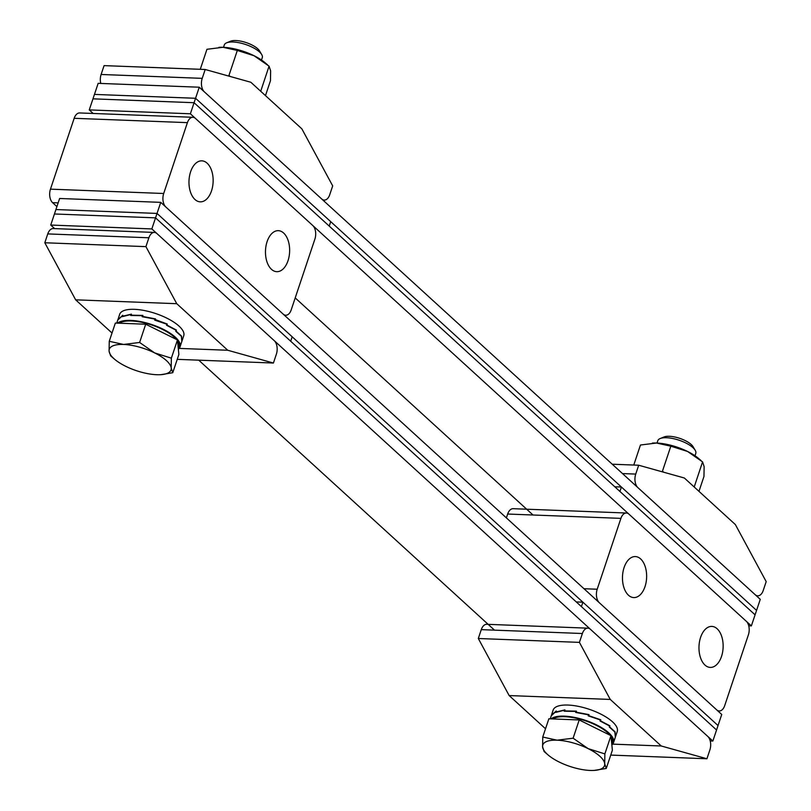 <?xml version="1.0" encoding="UTF-8"?>
<svg xmlns="http://www.w3.org/2000/svg" width="811" height="811" viewBox="0 0 811 811"><rect width="100%" height="100%" fill="white"/><g stroke="black" fill="none" stroke-linecap="round" stroke-linejoin="round"><path stroke-width="1.22" d="M54.641 228.611L50.738 225.052L54.438 213.982L155.55 217.855L54.438 213.982L55.918 209.552L157.03 213.425L55.918 209.552L59.629 198.482L160.74 202.355L721.739 714.481L712.849 741.051L710.213 740.95M160.74 202.355L157.03 213.425L718.029 725.551L582.886 602.178L581.406 606.608L716.549 729.981L155.55 217.855L151.85 228.925L712.849 741.051M640.629 558.921A20.518 12.074 92.2 0 0 635.337 556.569A20.518 12.074 92.2 0 0 622.99 571.937A20.518 12.074 92.2 0 0 628.484 595.233A20.518 12.074 92.2 0 0 633.766 597.585A20.518 12.074 92.2 0 0 646.124 582.217A20.518 12.074 92.2 0 0 640.629 558.921M717.127 628.758A20.518 12.074 92.2 0 0 711.845 626.406A20.518 12.074 92.2 0 0 699.487 641.775A20.518 12.074 92.2 0 0 704.982 665.071A20.518 12.074 92.2 0 0 710.274 667.423A20.518 12.074 92.2 0 0 722.621 652.054A20.518 12.074 92.2 0 0 717.127 628.758M506.378 517.884L507.666 514.032A10.016 5.89 -87.8 0 1 513.15 508.69L626.396 513.018A10.016 5.89 92.2 0 0 620.912 518.371L507.666 514.032M583.981 588.725L597.2 589.232L620.912 518.371M597.2 589.232A10.016 5.89 92.2 0 0 599.339 602.745L716.64 709.818A10.016 5.89 92.2 0 0 719.215 710.973A10.016 5.89 92.2 0 0 724.699 705.621L748.411 634.76A10.016 5.89 92.2 0 0 746.272 621.246L628.971 514.174A10.016 5.89 92.2 0 0 626.396 513.018M582.379 633.513L481.278 629.64L478.308 638.5L579.419 642.373L582.379 633.513A10.016 5.89 92.2 0 1 587.863 628.17A10.016 5.89 92.2 0 1 590.449 629.316L707.75 736.398A10.016 5.89 92.2 0 1 709.889 749.911L706.918 758.761L610.734 755.082M481.278 629.64A10.016 5.89 -87.8 0 1 486.752 624.298L587.863 628.17M545.519 728.765L509.156 695.564L478.308 638.5M579.419 642.373L610.257 699.437L661.259 745.988L706.918 758.761M612.64 744.133L661.259 745.988M610.257 699.437L509.156 695.564M494.497 630.147L198.746 360.175M50.738 225.052L151.85 228.925M199.263 87.213L195.563 98.283L94.451 94.411L195.563 98.283L756.562 610.409L760.262 599.339L199.263 87.213L98.151 83.34L92.971 98.841L194.072 102.713L755.082 614.839L751.371 625.91L748.735 625.808M533.02 515.005L295.204 297.911M93.164 113.469L89.261 109.911L190.372 113.783L751.371 625.91M190.372 113.783L194.072 102.713L329.225 226.087L330.706 221.656L195.563 98.283L194.072 102.713L92.971 98.841L89.261 109.911M756.562 610.409L755.082 614.839L619.928 491.456L621.408 487.026L756.562 610.409M614.799 486.772L621.408 487.026M271.482 269.333A20.518 12.074 92.2 0 0 276.764 271.685A20.518 12.074 92.2 0 0 289.121 256.317A20.518 12.074 92.2 0 0 283.627 233.021A20.518 12.074 92.2 0 0 278.335 230.669A20.518 12.074 92.2 0 0 265.988 246.037A20.518 12.074 92.2 0 0 271.482 269.333M194.975 199.506A20.518 12.074 92.2 0 0 200.266 201.848A20.518 12.074 92.2 0 0 212.624 186.479A20.518 12.074 92.2 0 0 207.129 163.183A20.518 12.074 92.2 0 0 201.838 160.842A20.518 12.074 92.2 0 0 189.49 176.21A20.518 12.074 92.2 0 0 194.975 199.506M56.902 206.612L52.593 202.669A10.016 5.89 -87.8 0 1 50.454 189.156L163.7 193.494L187.412 122.633A10.016 5.89 92.2 0 1 192.886 117.291A10.016 5.89 92.2 0 1 195.471 118.436L312.772 225.519A10.016 5.89 92.2 0 1 314.911 239.032L291.2 309.883A10.016 5.89 92.2 0 1 285.715 315.236L284.337 315.185M187.412 122.633L74.166 118.305L50.454 189.156M74.166 118.305A10.016 5.89 -87.8 0 1 79.65 112.952L192.886 117.291M163.7 193.494A10.016 5.89 92.2 0 0 165.839 207.008L283.14 314.09A10.016 5.89 92.2 0 0 285.715 315.236M576.276 601.924L582.886 602.178M155.55 217.855L157.03 213.425L292.183 336.798L290.703 341.228L155.55 217.855M148.879 237.785L47.768 233.913L44.808 242.763L145.919 246.635L148.879 237.785A10.016 5.89 92.2 0 1 154.364 232.433A10.016 5.89 92.2 0 1 156.949 233.578L274.25 340.661A10.016 5.89 92.2 0 1 276.379 354.174L273.419 363.034L177.234 359.344M47.768 233.913A10.016 5.89 -87.8 0 1 53.252 228.56L154.364 232.433M112.019 333.027L75.646 299.827L44.808 242.763M145.919 246.635L176.757 303.699L227.759 350.261L273.419 363.034M179.14 348.395L227.759 350.261M176.757 303.699L75.646 299.827M622.503 473.583L635.733 474.08L638.693 465.23L612.254 464.216M635.733 474.08A10.016 5.89 92.2 0 0 637.862 487.593L755.163 594.676A10.016 5.89 92.2 0 0 757.748 595.821A10.016 5.89 92.2 0 0 763.232 590.479L766.192 581.619L735.354 524.555L684.352 478.003L638.693 465.23M100.787 83.442A10.016 5.89 -87.8 0 1 101.111 74.48L104.082 65.62L205.193 69.493L202.223 78.353A10.016 5.89 92.2 0 0 204.362 91.866L321.663 198.948A10.016 5.89 92.2 0 0 324.248 200.094A10.016 5.89 92.2 0 0 329.722 194.741L332.692 185.891L301.844 128.827L250.852 82.266L205.193 69.493M119.247 323.204A32.531 11.709 18.5 0 1 131.423 320.984A32.531 11.709 18.5 0 1 176.565 339.485M177.548 340.802A32.531 11.709 18.5 0 1 178.856 346.439L178.258 348.213M261.487 60.024L262.277 57.662A20.022 7.208 -161.5 0 0 261.689 54.54L259.54 50.921A16.565 5.961 -161.5 0 0 235.879 40.55A16.565 5.961 -161.5 0 0 230.557 41.219L226.654 42.811A20.022 7.208 -161.5 0 0 224.302 44.96L223.512 47.322M261.689 54.54A20.022 7.208 -161.5 0 0 233.092 42A20.022 7.208 -161.5 0 0 226.654 42.811M160.619 374.692A32.531 11.709 -161.5 0 1 156.726 374.712A32.531 11.709 18.5 0 1 125.664 366.278A32.531 11.709 18.5 0 1 114.706 359.334A32.531 11.709 18.5 0 1 109.09 351.153A32.531 11.709 18.5 0 1 123.566 344.452L109.252 341.299L115.355 323.062L145.716 324.218L177.467 339.931L178.866 354.478L172.763 372.725L171.202 368.022L171.364 358.178L154.627 352.897A32.531 11.709 18.5 0 1 171.202 368.022A32.531 11.709 -161.5 0 1 160.619 374.692L160.933 374.672M123.566 344.452A32.531 11.709 18.5 0 1 154.627 352.897L139.614 342.465L123.566 344.452M160.963 374.662L172.763 372.725M109.252 341.299L109.09 351.153L110.651 355.857L114.706 359.334M145.716 324.218L139.614 342.465M177.467 339.931L171.364 358.178M552.747 718.941A32.531 11.709 18.5 0 1 564.922 716.721A32.531 11.709 18.5 0 1 610.075 735.222M611.048 736.53A32.531 11.709 18.5 0 1 612.356 742.166L611.768 743.94M694.997 455.762L695.787 453.4A20.022 7.208 -161.5 0 0 695.199 450.267L693.04 446.658A16.565 5.961 -161.5 0 0 669.379 436.288A16.565 5.961 -161.5 0 0 664.057 436.957L660.164 438.548A20.022 7.208 -161.5 0 0 657.812 440.697L657.022 443.049M695.199 450.267A20.022 7.208 -161.5 0 0 666.591 437.737A20.022 7.208 -161.5 0 0 660.164 438.548M594.118 770.42A32.531 11.709 -161.5 0 1 590.226 770.45A32.531 11.709 18.5 0 1 559.164 762.016A32.531 11.709 18.5 0 1 548.216 755.061A32.531 11.709 18.5 0 1 542.589 746.88A32.531 11.709 18.5 0 1 557.076 740.19L542.752 737.037L548.865 718.789L579.216 719.955L610.967 735.668L612.366 750.216L606.263 768.463L604.702 763.759L604.864 753.906L588.127 748.624A32.531 11.709 18.5 0 1 604.702 763.759A32.531 11.709 -161.5 0 1 594.118 770.42L606.263 768.463M557.076 740.19A32.531 11.709 18.5 0 1 588.127 748.624L573.113 738.203L557.076 740.19M542.752 737.037L542.589 746.88L544.151 751.584L548.216 755.061M579.216 719.955L573.113 738.203M610.967 735.668L604.864 753.906M265.481 95.627L270.469 80.705L270.631 70.861L269.07 66.157L254.056 55.736L237.319 50.444L228.966 75.423L230.182 76.487M260.706 91.268L269.07 66.157M200.266 69.31L206.957 49.289L222.995 47.291L237.319 50.444M218.879 47.332A32.531 11.709 18.5 0 1 219.112 47.322A32.531 11.709 18.5 0 1 222.995 47.291A32.531 11.709 18.5 0 1 254.056 55.736A32.531 11.709 18.5 0 1 265.015 62.68L267.468 64.768M698.981 491.354L703.968 476.442L704.13 466.599L702.569 461.895L687.556 451.463L670.819 446.182L662.465 471.15L663.692 472.225M694.206 486.995L702.569 461.895M633.766 465.038L640.467 445.016L656.505 443.029L670.819 446.182M652.379 443.07A32.531 11.709 18.5 0 1 652.612 443.059A32.531 11.709 18.5 0 1 656.505 443.029A32.531 11.709 18.5 0 1 687.556 451.463A32.531 11.709 18.5 0 1 698.514 458.418L700.978 460.506M551.45 715.18L553.163 710.051A33.788 12.165 18.5 0 1 580.21 706.756A33.788 12.165 18.5 0 1 614.535 723.878A33.788 12.165 18.5 0 1 617.252 731.502L615.579 736.469M551.5 715.028L556.275 710.994L555.93 712.017L564.932 709.878L564.588 710.892L576.428 711.156L576.094 712.17L589.019 714.633L588.674 715.647L600.779 719.783L600.434 720.807L609.923 725.825L609.578 726.849L615.052 731.836L615.397 736.895M611.849 744.883A33.788 12.165 -161.5 0 0 613.542 742.572A33.788 12.165 -161.5 0 0 610.825 734.948A33.788 12.165 -161.5 0 0 580.017 718.698A33.788 12.165 -161.5 0 0 551.064 718.881M609.923 725.825L609.375 725.825M588.786 715.322L588.482 715.931L588.786 715.322M589.019 714.633L588.472 715.92M615.346 737.108L614.87 732.009L609.264 727.001L609.608 725.987L600.028 720.969L600.373 719.955L588.218 715.86L588.563 714.836L575.638 712.433L575.982 711.419L564.192 711.227L564.537 710.203L555.636 712.413L555.981 711.389L551.267 715.819L551.602 714.795L550.223 718.84M175.815 331.101L176.423 330.087L166.934 325.069L167.279 324.045L155.286 319.585L154.972 320.193L155.509 318.895L142.584 316.442L142.929 315.418L131.088 315.165L131.433 314.141L122.431 316.28L122.765 315.266L117.97 319.646L119.663 314.323A33.788 12.165 18.5 0 1 146.71 311.029A33.788 12.165 18.5 0 1 181.025 328.141A33.788 12.165 18.5 0 1 183.742 335.764L182.029 340.884M176.078 331.111L181.552 336.099L181.897 341.167M178.349 349.156A33.788 12.165 -161.5 0 0 180.042 346.834A33.788 12.165 -161.5 0 0 177.325 339.211A33.788 12.165 -161.5 0 0 146.517 322.971A33.788 12.165 -161.5 0 0 117.565 323.143M176.423 330.087L175.875 330.097M155.509 318.895L154.962 320.193M181.846 341.37L181.36 336.271L175.764 331.273L176.109 330.249L166.529 325.241L166.873 324.218L154.719 320.122L155.063 319.108L142.138 316.706L142.472 315.682L130.693 315.489L131.037 314.475L122.137 316.675L122.471 315.661L117.757 320.081L118.102 319.068L116.723 323.113M58.149 202.882L52.593 202.669M101.111 74.48L202.223 78.353M719.215 710.973L717.836 710.912M757.748 595.821L756.359 595.771M324.248 200.094L322.859 200.043M613.542 742.572L615.478 736.773M180.042 346.834L181.978 341.036"/></g></svg>
